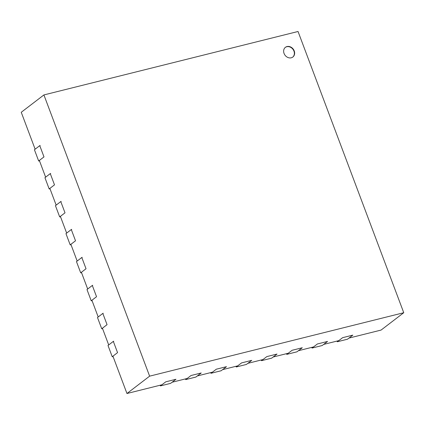 <?xml version="1.0" encoding="UTF-8"?>
<svg xmlns="http://www.w3.org/2000/svg" width="425" height="425" viewBox="0 0 425 425"><rect width="100%" height="100%" fill="white"/><g stroke="black" fill="none" stroke-linecap="round" stroke-linejoin="round"><path stroke-width="0.64" d="M298.042 31.492L403.75 312.72L149.621 376.157L43.913 94.929L298.042 31.492M348.946 338.098L381.087 330.071L403.75 312.72M35.121 149.202A1.53 1.28 52.6 0 0 35.126 149.191L21.25 112.28L43.913 94.929M161.904 384.784L126.958 393.507L149.621 376.157M338.778 340.632L323.675 344.404M313.512 346.938L298.408 350.71M288.246 353.249L273.142 357.016M262.974 359.555L247.876 363.327M237.708 365.861L222.604 369.633M212.442 372.167L197.338 375.939M187.175 378.478L172.072 382.245M126.958 393.507L112.928 356.182M108.694 344.941A1.53 1.28 52.6 0 0 108.699 344.93L102.42 328.222M98.191 316.97L91.906 300.257M87.672 289.016A1.53 1.28 52.6 0 0 87.677 289.005L81.398 272.297M77.164 261.04A1.53 1.28 52.6 0 1 77.159 261.051L70.885 244.333M66.651 233.091A1.53 1.28 52.6 0 0 66.656 233.081L60.377 216.373M56.143 205.126A1.53 1.28 52.6 0 0 56.148 205.116L49.863 188.408M45.634 177.156A1.53 1.28 52.6 0 1 45.629 177.167L39.355 160.448M291.252 57.795A6.115 5.111 52.6 0 0 292.857 57.03A6.115 5.111 52.6 0 0 293.197 49.066A6.115 5.111 52.6 0 0 285.419 47.313A6.115 5.111 52.6 0 0 284.495 54.395A6.115 5.111 52.6 0 0 291.252 57.795M39.605 161.107A1.53 1.28 52.6 0 0 38.659 160.979L43.987 156.899L39.764 145.648A1.53 1.28 52.6 0 0 40.162 145.456M39.764 145.648L34.43 149.733L38.659 160.979M337.317 341.748L347.485 339.214L352.819 335.128L342.651 337.668L337.317 341.748A1.53 1.28 52.6 0 0 336.897 341.105M50.113 189.072A1.53 1.28 52.6 0 0 49.167 188.944L54.501 184.859L50.272 173.613A1.53 1.28 52.6 0 0 50.671 173.421M50.272 173.613L44.938 177.692L49.167 188.944M312.051 348.059L322.219 345.52L327.547 341.44L317.385 343.974L312.051 348.059A1.53 1.28 52.6 0 0 311.631 347.411M60.626 217.032A1.53 1.28 52.6 0 0 59.675 216.904L65.009 212.824L60.78 201.572A1.53 1.28 52.6 0 0 61.184 201.381M60.78 201.572L55.447 205.657L59.675 216.904M286.785 354.365L296.947 351.826L302.281 347.746L292.118 350.28L286.785 354.365A1.53 1.28 52.6 0 0 286.365 353.717M71.134 244.997A1.53 1.28 52.6 0 0 70.189 244.869L75.522 240.784L71.294 229.537A1.53 1.28 52.6 0 0 71.692 229.346M71.294 229.537L65.96 233.617L70.189 244.869M261.518 360.671L271.681 358.137L277.015 354.052L266.852 356.591L261.518 360.671A1.53 1.28 52.6 0 0 261.093 360.023M81.648 272.956A1.53 1.28 52.6 0 0 80.697 272.829L86.031 268.749L81.802 257.497A1.53 1.28 52.6 0 0 82.206 257.306M81.802 257.497L76.468 261.582L80.697 272.829M236.247 366.977L246.415 364.443L251.749 360.358L241.581 362.897L236.247 366.977A1.53 1.28 52.6 0 0 235.827 366.334M92.156 300.921A1.53 1.28 52.6 0 0 91.21 300.794L96.544 296.708L92.315 285.462A1.53 1.28 52.6 0 0 92.714 285.271M92.315 285.462L86.982 289.542L91.21 300.794M210.981 373.288L221.149 370.749L226.482 366.669L216.314 369.203L210.981 373.288A1.53 1.28 52.6 0 0 210.561 372.64M102.664 328.881A1.53 1.28 52.6 0 0 101.718 328.753L107.052 324.673L102.823 313.422A1.53 1.28 52.6 0 0 103.227 313.23M102.823 313.422L97.49 317.507L101.718 328.753M185.714 379.594L195.877 377.055L201.211 372.975L191.048 375.509L185.714 379.594A1.53 1.28 52.6 0 0 185.295 378.946M113.177 356.846A1.53 1.28 52.6 0 0 112.227 356.718L117.56 352.633L113.332 341.387A1.53 1.28 52.6 0 0 113.735 341.195M113.332 341.387L108.003 345.467L112.227 356.718M160.448 385.9L170.611 383.366L175.945 379.281L165.782 381.82L160.448 385.9A1.53 1.28 52.6 0 0 160.023 385.252M292.719 57.131A6.115 5.111 52.6 0 0 292.931 49.268A6.115 5.111 52.6 0 0 285.287 47.419"/></g></svg>
